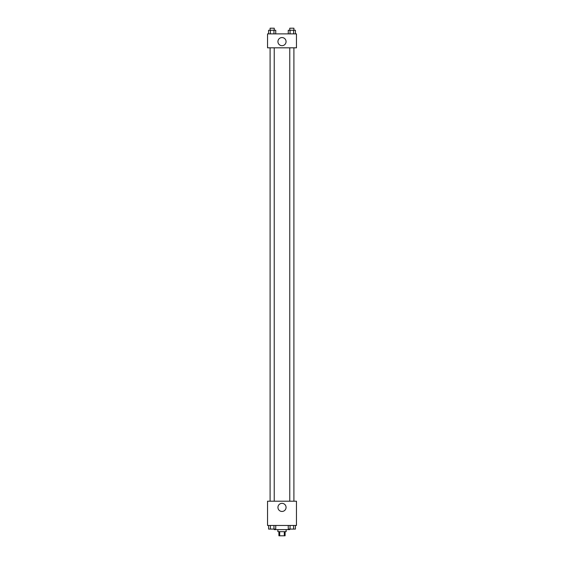 <?xml version="1.0" encoding="UTF-8"?>
<svg xmlns="http://www.w3.org/2000/svg" width="564" height="564" viewBox="0 0 564 564"><rect width="100%" height="100%" fill="white"/><g stroke="black" fill="none" stroke-linecap="round" stroke-linejoin="round"><path stroke-width="0.85" d="M284.312 531.669L284.312 535.8L278.905 535.8L278.905 531.669M284.312 535.8L285.095 535.8L285.095 531.669M286.131 529.603L286.131 531.669L277.869 531.669L277.869 529.603M279.688 531.669L279.688 535.8M270.1 529.088L274.231 529.102L274.252 529.603L289.748 529.603L289.748 529.088L293.9 529.102M296.46 525.472L267.54 525.472L267.54 501.206L296.46 501.206L296.46 525.472M286.061 507.403A4.061 4.061 0 0 1 279.97 510.913A4.061 4.061 0 0 1 279.97 503.885A4.061 4.061 0 0 1 286.061 507.403M289.769 501.206L289.769 47.82M274.231 47.82L274.231 501.206M296.46 47.82L267.54 47.82L267.54 33.882L296.46 33.882L296.46 47.82M286.061 41.623A4.061 4.061 0 0 1 279.97 45.141A4.061 4.061 0 0 1 279.97 38.105A4.061 4.061 0 0 1 286.061 41.623M295.409 33.882L295.409 30.266L288.253 30.266L288.253 33.882M293.618 30.266L293.618 33.882M290.044 30.266L290.044 33.882M289.769 30.266L289.769 28.2L293.9 28.2L293.9 30.266M275.747 33.882L275.747 30.266L268.591 30.266L268.591 33.882M273.956 30.266L273.956 33.882M270.382 30.266L270.382 33.882M270.1 30.266L270.1 28.2L274.231 28.2L274.231 30.266M295.409 525.472L295.409 529.088L288.253 529.088L288.253 525.472M293.618 525.472L293.618 529.088M290.044 525.472L290.044 529.088M275.747 525.472L275.747 529.088L268.591 529.088L268.591 525.472M273.956 525.472L273.956 529.088M270.382 525.472L270.382 529.088M293.9 501.206L293.9 47.82M270.1 47.82L270.1 501.206"/></g></svg>

